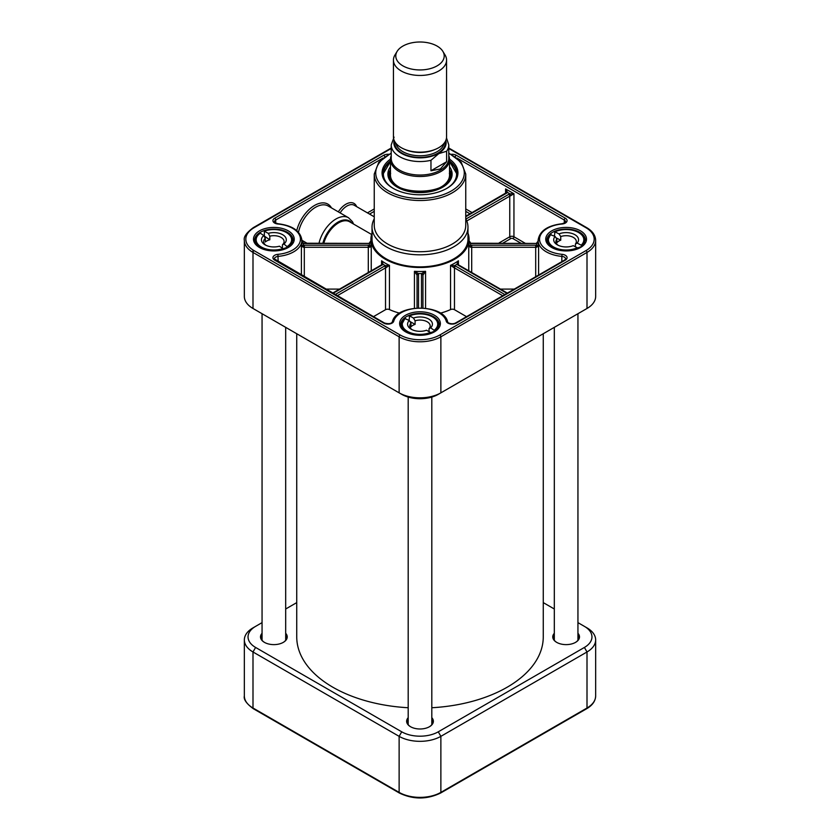 <?xml version="1.0" encoding="UTF-8"?>
<svg xmlns="http://www.w3.org/2000/svg" width="840" height="840" viewBox="0 0 840 840"><rect width="100%" height="100%" fill="white"/><g stroke="black" fill="none" stroke-linecap="round" stroke-linejoin="round"><path stroke-width="1.26" d="M296.741 333.732L296.741 636.909A123.26 71.159 0 0 0 332.85 687.225A123.26 71.159 0 0 0 408.188 707.742M431.812 707.742A123.26 71.159 0 0 0 543.26 636.909L543.26 333.732M397.142 51.366L394.916 55.052A26.565 15.341 0 0 0 393.435 60.113L393.435 136.826A26.565 15.341 0 0 0 409.836 150.99A26.565 15.341 0 0 0 438.784 147.672A26.565 15.341 0 0 0 446.565 136.826L446.565 60.113A26.565 15.341 0 0 0 445.084 55.052L442.858 51.366A24.213 13.976 0 0 0 420 42A24.213 13.976 0 0 0 397.142 51.366A24.213 13.976 0 0 0 407.127 67.809A24.213 13.976 0 0 0 437.115 65.856A24.213 13.976 0 0 0 442.858 51.366M446.618 161.742L440.349 168.966L430.962 170.772L430.962 160.293L438.784 153.636L446.618 151.253L446.618 161.742L430.962 170.772M394.065 137.12L391.219 144.921L391.219 158.424A28.78 16.622 0 0 0 408.986 173.775A28.78 16.622 0 0 0 440.349 170.173A28.78 16.622 0 0 0 448.781 158.424L448.781 144.921A28.78 16.622 0 0 1 446.618 151.253M391.219 155.684A29.526 17.042 0 0 0 390.474 159.464A29.526 17.042 0 0 0 408.702 175.214A29.526 17.042 0 0 0 440.874 171.518A29.526 17.042 0 0 0 449.526 159.464A29.526 17.042 0 0 0 448.781 155.684M393.435 60.113A26.565 15.341 0 0 0 409.836 74.288A26.565 15.341 0 0 0 438.784 70.959A26.565 15.341 0 0 0 446.565 60.113M584.43 309.96A25.83 14.91 0 0 1 584.399 309.981L587.002 308.48L587.002 252.43A29.526 17.042 0 0 0 595.654 240.377L595.654 296.425A29.526 17.042 180 0 1 587.002 308.48L440.874 392.847A29.526 17.042 180 0 1 399.126 392.847L252.998 308.48A29.526 17.042 180 0 1 244.346 296.425L244.346 240.377A29.526 17.042 0 0 0 252.998 252.43L252.998 249.984M438.27 394.349L440.874 392.847L440.874 336.798L587.002 252.43A1.48 0.851 60 0 0 585.963 250.625L439.834 334.992A1.48 0.851 60 0 1 440.874 336.798A29.526 17.042 0 0 1 399.126 336.798L399.126 392.847L401.73 394.349A25.83 14.91 0 0 0 438.27 394.349L440.874 392.847M255.57 309.96A25.83 14.91 0 0 0 255.602 309.981L252.998 308.48L252.998 252.43L399.126 336.798A1.48 0.851 120 0 1 400.166 334.992L254.037 250.625A1.48 0.851 120 0 0 252.998 252.43M255.602 309.981L252.998 308.48L255.602 309.981M466.778 220.972L509.765 196.151L509.765 236.765L499.17 242.876A1.48 0.851 -120 0 0 499.212 243.233M510.584 195.815L513.944 193.736L509.943 193.841L510.584 195.815A2.951 1.701 180 0 0 509.765 196.151A1.48 0.851 60 0 0 508.725 194.345L465.895 219.061M465.759 216.731L506.636 193.137A4.431 2.552 0 0 0 507.497 192.434L505.586 188.916L506.415 192.633M325.7 289.086L339.57 289.086M333.07 293.339L382.399 264.863A4.431 2.552 0 0 0 383.114 264.317L381.581 260.788L382.147 264.411M301.917 241.752L303.356 243.442A4.431 2.552 0 0 0 304.3 243.506L368.298 243.506A4.431 2.552 0 0 0 369.474 243.411L370.923 241.406M304.3 276.738L304.3 247.265L368.298 247.265A2.951 1.701 180 0 1 369.086 247.328L371.238 246.372L369.474 245.301A4.431 2.552 0 0 0 368.298 245.207L304.3 245.207A4.431 2.552 0 0 0 303.356 245.27L301.403 246.236L303.671 247.306L303.356 245.27A29.526 17.042 0 0 0 303.356 243.442L304.3 243.506M373.464 316.659L385.529 309.697A2.951 1.701 180 0 1 389.456 309.561A49.077 28.34 0 0 0 399.588 313.152M440.412 313.152A49.077 28.34 0 0 0 450.544 309.561A2.951 1.701 180 0 1 454.471 309.697L466.536 316.659M372.026 233.195A49.077 28.34 0 0 0 370.923 239.179A49.077 28.34 0 0 0 385.298 259.214A49.077 28.34 0 0 0 438.784 265.356A49.077 28.34 0 0 0 469.077 239.179A49.077 28.34 0 0 0 467.975 233.195M504.84 294.546L455.511 266.07A4.431 2.552 0 0 0 454.577 265.65L450.544 265.335L453.842 267.603A2.951 1.701 180 0 1 454.471 267.876L502.761 295.754M469.077 239.179L469.077 243.149A49.077 28.34 180 0 1 468.762 246.372L470.915 247.328L470.526 245.301L468.762 246.362L468.762 270.806M500.43 289.086L514.301 289.086M422.951 308.018L422.951 275.405A2.951 1.701 180 0 1 423.056 274.964L425.565 271.31A49.077 28.34 180 0 1 414.435 271.31L416.945 274.964A1.48 1.166 -25.3 0 1 418.373 273.536L414.435 271.31L414.435 308.259M416.945 274.964A2.951 1.701 180 0 1 417.05 275.405L417.05 308.018M467.975 227.126L467.975 239.179A47.974 27.699 180 0 1 438.354 264.768A47.974 27.699 180 0 1 386.075 258.762A47.974 27.699 180 0 1 372.026 239.179L372.026 227.126A47.974 27.699 0 0 0 386.075 246.708A47.974 27.699 0 0 0 438.354 252.714A47.974 27.699 0 0 0 467.975 227.126A47.974 27.699 0 0 0 465.759 218.809M374.241 218.809A47.974 27.699 0 0 0 372.026 227.126M391.219 153.027L378.777 162.288L374.241 174.09L374.241 225.32A45.759 26.418 0 0 0 387.639 243.999A45.759 26.418 0 0 0 437.514 249.722A45.759 26.418 0 0 0 465.759 225.32L465.759 174.09L461.223 162.288L448.781 153.027M469.077 241.406L470.526 243.411A4.431 2.552 0 0 0 471.702 243.506L535.7 243.506A4.431 2.552 0 0 0 536.644 243.442L538.083 241.742M470.915 247.328A2.951 1.701 180 0 1 471.702 247.265L535.7 247.265A2.951 1.701 180 0 1 536.33 247.306L538.598 246.236L536.644 245.27A4.431 2.552 0 0 0 535.7 245.207L471.702 245.207A4.431 2.552 0 0 0 470.526 245.301A50.557 29.19 0 0 0 470.526 243.411L471.702 243.506M425.565 308.259L425.565 271.31L421.628 273.536A4.431 2.552 0 0 0 421.481 274.207L421.481 307.955M386.159 267.603L389.456 265.335L385.423 265.65A1.48 0.598 71.8 0 1 386.159 267.603A2.951 1.701 180 0 0 385.529 267.876L385.529 309.697M457.842 264.411L458.419 260.788L456.887 264.317A1.48 1.05 -44.7 0 1 458.094 264.716M370.829 245.921L370.566 247.118M304.3 243.233L369.474 243.411A50.557 29.19 0 0 0 369.474 245.301L369.086 247.328M371.238 270.806L371.238 246.372A49.077 28.34 180 0 1 370.923 243.149L370.923 239.179M335.16 294.546L384.489 266.07A4.431 2.552 0 0 1 385.423 265.65A50.557 29.19 0 0 1 383.114 264.317A1.48 1.05 -135.3 0 0 381.906 264.716M389.456 309.561L389.445 265.335A49.077 28.34 180 0 1 381.581 260.788L381.581 264.831M423.056 274.964A1.48 1.166 -154.7 0 0 421.628 273.536A50.557 29.19 0 0 1 418.373 273.536A4.431 2.552 0 0 1 418.519 274.207L418.519 307.955M506.93 293.339L457.601 264.863A4.431 2.552 0 0 1 456.887 264.317A50.557 29.19 0 0 1 454.577 265.65A1.48 0.598 108.2 0 0 453.842 267.603M471.702 243.233L536.644 243.442A29.526 17.042 0 0 0 536.644 245.27L536.33 247.306M508.725 194.345A4.431 2.552 0 0 1 509.943 193.841L507.497 192.434A1.48 1.092 -140.4 0 0 506.363 192.696L465.759 216.237M390.485 159.128A37.937 21.903 0 0 0 393.173 188.37A37.937 21.903 0 0 0 446.828 188.37A37.937 21.903 0 0 0 449.516 159.128M393.54 188.58A36.907 21.305 180 0 1 383.093 173.733A36.907 21.305 180 0 1 390.474 160.944M449.526 160.944A36.907 21.305 180 0 1 456.907 173.733A36.907 21.305 180 0 1 446.46 188.58M390.474 161.553A36.907 21.305 0 0 0 383.103 174.027L390.474 161.459M449.526 161.459L456.897 174.027A36.907 21.305 0 0 0 449.526 161.553M390.474 166.803A32.109 18.532 0 0 0 387.901 174.468A32.109 18.532 0 0 0 420 192.623A32.109 18.532 0 0 0 452.099 174.468A32.109 18.532 0 0 0 449.526 166.803M390.474 170.142A30.555 17.64 0 0 0 389.876 171.749A30.555 17.64 0 0 0 405.983 190.365A30.555 17.64 0 0 0 441.609 187.173A30.555 17.64 0 0 0 450.125 171.749A30.555 17.64 0 0 0 449.526 170.142M269.808 236.177A10.206 5.891 180 0 1 284.088 241.584A10.206 5.891 180 0 1 282.44 244.787L283.931 243.989A12.421 7.171 0 0 0 283.353 235.137A12.421 7.171 0 0 0 268.317 233.363L269.808 236.177L269.808 239.799A10.206 5.891 0 0 0 267.267 240.702A10.206 5.891 0 0 0 265.303 241.994L265.303 238.382L263.812 235.567A12.421 7.171 0 0 0 265.083 244.85A12.421 7.171 0 0 0 279.426 246.194L282.912 248.566A17.714 10.227 180 0 1 260.358 246.393A17.714 10.227 180 0 1 260.327 233.184L259.844 233.457M282.44 248.252L282.44 244.787M265.944 245.301A10.206 5.891 180 0 1 263.666 241.584A10.206 5.891 180 0 1 265.303 238.382M264.127 236.156A18.449 10.658 180 0 1 264.348 236.082L269.808 239.799M264.348 236.082L264.348 231.252L268.317 233.363M283.931 243.989L287.899 247.306M283.395 249.501L282.912 248.566M264.348 231.252L264.831 230.979A17.714 10.227 180 0 1 287.385 233.163A17.714 10.227 180 0 1 287.417 246.372M263.812 235.567L260.327 233.184M415.096 320.786A10.206 5.891 180 0 1 430.206 325.952A10.206 5.891 180 0 1 429.041 328.692L430.679 327.81A12.421 7.171 0 0 0 428.705 319.022A12.421 7.171 0 0 0 413.459 318.045L415.096 320.786L415.096 324.397A10.206 5.891 0 0 0 412.713 325.437A10.206 5.891 0 0 0 410.959 326.834L410.959 323.211L409.322 320.481A12.421 7.171 0 0 0 411.212 329.217A12.421 7.171 0 0 0 426.542 330.246L430.395 332.419A17.714 10.227 180 0 1 407.589 331.443A17.714 10.227 180 0 1 405.468 318.297L404.933 318.602A18.449 10.658 0 0 0 401.552 324.744A18.449 10.658 0 0 0 406.056 331.716M429.041 331.653L429.041 328.692M412.072 329.669A10.206 5.891 180 0 1 409.794 325.952A10.206 5.891 180 0 1 410.959 323.211M409.899 321.457L415.096 324.397M409.07 320.334L409.605 315.861L413.459 318.045M430.679 327.81L435.068 331.002M409.322 320.481L404.933 318.602M430.931 333.333L430.395 332.419M409.07 316.166L409.605 315.861A17.714 10.227 180 0 1 432.411 316.848A17.714 10.227 180 0 1 434.532 329.994M560.742 236.576A10.206 5.891 180 0 1 571.095 236.428A10.206 5.891 180 0 1 576.335 241.584A10.206 5.891 180 0 1 575.421 244.031L577.143 243.096A12.421 7.171 0 0 0 574.34 234.392A12.421 7.171 0 0 0 559.02 233.898L560.742 236.576L560.742 240.198A10.206 5.891 0 0 0 558.464 241.311A10.206 5.891 0 0 0 556.836 242.75L556.836 239.138L555.114 236.45A12.421 7.171 0 0 0 557.34 244.85A12.421 7.171 0 0 0 573.237 245.658L577.29 247.716A17.714 10.227 180 0 1 554.432 247.453A17.714 10.227 180 0 1 551.061 234.392L550.505 234.717A18.449 10.658 0 0 0 547.68 240.377A18.449 10.658 0 0 0 552.184 247.359M575.421 246.771L575.421 244.031M558.201 245.301A10.206 5.891 180 0 1 555.912 241.584A10.206 5.891 180 0 1 556.836 239.138M555.954 237.762L560.742 240.198M554.4 236.093L554.967 231.84L559.02 233.898M577.143 243.096L581.196 245.154L581.752 246.225M555.114 236.45L550.505 234.717M577.857 248.609L577.29 247.716M554.4 232.155L554.967 231.84A17.714 10.227 180 0 1 577.825 232.103A17.714 10.227 180 0 1 581.196 245.154M264.59 642.453A12.915 7.455 180 0 1 260.957 637.266A12.915 7.455 180 0 1 262.059 634.252M285.684 634.252A12.915 7.455 180 0 1 286.786 637.266A12.915 7.455 180 0 1 283.164 642.453M262.059 633.297A13.356 7.718 0 0 0 264.422 642.359A13.356 7.718 0 0 0 283.322 642.359A13.356 7.718 0 0 0 285.684 633.297M556.836 642.453A12.915 7.455 180 0 1 553.214 637.266A12.915 7.455 180 0 1 554.316 634.252M577.941 634.252A12.915 7.455 180 0 1 579.044 637.266A12.915 7.455 180 0 1 575.411 642.453M554.316 633.297A13.356 7.718 0 0 0 556.678 642.359A13.356 7.718 0 0 0 575.578 642.359A13.356 7.718 0 0 0 577.941 633.297M410.718 726.821A12.915 7.455 180 0 1 407.085 721.634A12.915 7.455 180 0 1 408.188 718.62M431.812 718.62A12.915 7.455 180 0 1 432.915 721.634A12.915 7.455 180 0 1 429.282 726.821M408.188 717.665A13.356 7.718 0 0 0 410.55 726.726A13.356 7.718 0 0 0 429.45 726.726A13.356 7.718 0 0 0 431.812 717.665M577.941 622.629L584.399 626.367A25.83 14.91 180 0 1 584.399 647.451L438.27 731.819A25.83 14.91 180 0 1 401.73 731.819L255.602 647.451A25.83 14.91 180 0 1 255.602 626.367L262.059 622.629M543.26 602.616L554.316 609M285.684 609L296.741 602.616M255.602 626.367L252.998 627.869A29.526 17.042 0 0 0 244.346 639.923A29.526 17.042 0 0 0 252.998 651.976L399.126 736.344A29.526 17.042 0 0 0 440.874 736.344L587.002 651.976A29.526 17.042 0 0 0 595.654 639.923A29.526 17.042 0 0 0 587.002 627.869L584.399 626.367L587.002 627.869M405.363 149.625A24.213 13.976 0 0 0 434.637 149.625M444.066 143.325A24.213 13.976 180 0 1 437.115 151.672A24.213 13.976 180 0 1 411.978 154.98A24.213 13.976 180 0 1 395.934 143.325M394.706 141.509A25.389 14.658 0 0 0 409.3 156.051A25.389 14.658 0 0 0 437.955 153.122A25.389 14.658 0 0 0 445.294 141.509M445.82 140.448A26.124 15.088 180 0 1 438.48 153.426A26.124 15.088 180 0 1 408.177 156.209A26.124 15.088 180 0 1 394.181 140.448M391.219 144.921A28.78 16.622 0 0 0 430.962 160.293M254.037 250.625A28.046 16.191 180 0 1 254.037 227.724A1.48 0.851 -120 0 0 253.302 227.651L391.219 148.029M254.037 227.724L391.219 148.523M439.834 334.992A28.046 16.191 180 0 1 400.166 334.992M448.781 148.523L585.963 227.724A1.48 0.851 -60 0 1 586.698 227.651C592.462 231.021 595.455 235.263 595.654 240.377M585.963 227.724A28.046 16.191 180 0 1 585.963 250.625M405.594 331.853A20.37 11.76 0 0 0 439.677 326.582A20.37 11.76 0 0 0 414.729 312.186A20.37 11.76 0 0 0 405.594 331.853M551.723 247.496A20.37 11.76 0 0 0 585.805 242.214A20.37 11.76 0 0 0 560.857 227.819A20.37 11.76 0 0 0 551.723 247.496M259.466 247.496A20.37 11.76 0 0 0 293.548 242.214A20.37 11.76 0 0 0 268.601 227.819A20.37 11.76 0 0 0 259.466 247.496M388.731 154.297A5.901 3.413 0 0 0 383.733 155.264L274.649 218.232A5.901 3.413 0 0 0 273.221 221.708A5.901 3.413 0 0 0 277.925 224.018A26.565 15.341 180 0 1 300.447 239.179A26.565 15.341 180 0 1 277.925 254.331A5.901 3.413 0 0 0 273.221 256.641A5.901 3.413 0 0 0 274.649 260.116L383.733 323.096A5.901 3.413 0 0 0 389.739 323.925A5.901 3.413 0 0 0 393.74 321.195A26.565 15.341 180 0 1 420 308.196A26.565 15.341 180 0 1 446.261 321.195A5.901 3.413 0 0 0 450.261 323.925A5.901 3.413 0 0 0 456.267 323.096L565.351 260.116A5.901 3.413 0 0 0 566.779 256.641A5.901 3.413 0 0 0 562.075 254.331A26.565 15.341 180 0 1 539.553 239.179A26.565 15.341 180 0 1 562.075 224.018A5.901 3.413 0 0 0 566.779 221.708A5.901 3.413 0 0 0 565.351 218.232L456.267 155.264A5.901 3.413 0 0 0 451.269 154.297M546.934 240.135A19.194 11.078 180 0 1 566.129 229.058A19.194 11.078 180 0 1 585.323 240.135L581.091 246.708L571.126 250.341C563.903 251.286 557.634 250.309 552.311 247.433C548.73 245.238 546.934 242.802 546.934 240.135M400.806 324.502A19.194 11.078 180 0 1 420 313.425A19.194 11.078 180 0 1 439.194 324.502L434.963 331.076L424.998 334.709C417.774 335.654 411.506 334.677 406.182 331.8C402.602 329.606 400.806 327.169 400.806 324.502M254.678 240.135A19.194 11.078 180 0 1 273.871 229.058A19.194 11.078 180 0 1 293.066 240.135L288.834 246.708L278.869 250.341C271.645 251.286 265.377 250.309 260.053 247.433C256.473 245.238 254.678 242.802 254.678 240.135M565.351 218.232A1.48 0.851 120 0 0 564.301 220.038L564.301 223.146M455.249 156.786A1.48 0.851 -60 0 1 456.267 155.264M456.907 158.035L564.301 220.038A4.431 2.552 180 0 1 565.603 221.855C566.265 222.222 565.037 222.852 561.939 223.745L562.075 224.018M472.07 212.594L465.759 208.95M525.147 243.233L513.944 236.765L513.944 193.736L505.586 188.916L505.586 193.242M465.759 211.355L469.98 213.801M502.73 243.233L510.804 238.571A1.48 0.851 180 0 1 512.894 238.571L520.968 243.233M512.894 238.571A1.48 0.851 120 0 0 513.944 236.765A2.951 1.701 0 0 0 509.765 236.765A1.48 0.851 -120 0 0 510.804 238.571M277.925 224.018L278.061 223.745C274.88 222.789 273.661 222.159 274.397 221.855A4.431 2.552 180 0 1 275.699 220.038L383.093 158.035M274.649 218.232A1.48 0.851 -120 0 1 275.699 220.038L275.699 223.146M331.495 207.911A26.565 15.341 120 0 0 313.362 206.178A26.565 15.341 120 0 0 296.751 230.591M356.654 206.651A16.233 9.377 120 0 0 338.331 211.859M374.241 208.95L367.437 212.877M340.116 212.888A14.763 8.526 -60 0 1 354.312 205.296L374.241 216.804M351.666 222.968A22.732 13.125 120 0 0 336.273 223.22A22.732 13.125 120 0 0 322.865 243.233M323.831 243.233A22.145 12.779 -60 0 1 349.608 221.781L371.595 234.476M301.917 240.303L306.999 243.233M353.567 224.059L352.422 221.645L348.526 217.749A25.095 14.49 120 0 0 319.022 243.233M298.494 232.26A25.095 14.49 -60 0 1 328.167 205.989L348.526 217.749M369.526 214.084L374.241 211.355M383.733 323.096A1.48 0.851 120 0 1 384.468 323.022L274.397 258.909A4.431 2.552 180 0 1 278.156 256.378A28.046 16.191 0 0 0 301.917 240.377L301.917 243.149A28.046 16.191 180 0 1 301.403 246.236L301.403 275.058M277.925 254.331L278.156 261.639M458.419 264.831L458.419 260.788A49.077 28.34 180 0 1 450.544 265.335L450.544 309.561M454.471 309.697L454.471 267.876A1.48 0.851 120 0 1 455.511 266.07M471.702 272.496L471.702 245.207M535.7 245.207L535.7 276.738M538.598 275.058L538.598 246.236A28.046 16.191 180 0 1 538.083 243.149L538.083 240.377A28.046 16.191 0 0 0 561.845 256.378L561.845 261.639M337.239 295.754L385.529 267.876A1.48 0.851 60 0 0 384.489 266.07M303.671 247.306A2.951 1.701 180 0 1 304.3 247.265L304.3 245.207M368.298 245.207L368.298 272.496M382.399 264.863A1.48 0.851 -120 0 0 381.665 264.789L332.64 293.097M417.05 275.405A1.48 1.208 0 0 1 418.519 274.207M422.951 275.405A1.48 1.208 180 0 0 421.481 274.207M457.601 264.863A1.48 0.851 -60 0 1 458.336 264.789L457.779 263.697M506.636 193.137A1.48 0.851 -120 0 0 505.89 193.064M562.075 254.331L561.845 256.378A4.431 2.552 180 0 1 565.603 258.909L564.606 260.043A1.48 0.851 60 0 1 565.351 260.116M384.752 156.786A1.48 0.851 -120 0 0 383.733 155.264M275.394 260.043A1.48 0.851 120 0 0 274.649 260.116M384.468 323.022C388.521 324.125 391.135 323.799 392.312 322.024A1.48 1.186 15 0 1 393.74 321.195M392.312 322.024C395.903 303.608 444.098 303.608 447.689 322.024A1.48 1.186 165 0 0 446.261 321.195M447.689 322.024C446.281 321.699 450.818 325.248 455.532 323.022A1.48 0.851 60 0 1 456.267 323.096M374.241 174.09A45.759 26.418 0 0 0 387.639 192.77A45.759 26.418 0 0 0 437.514 198.503A45.759 26.418 0 0 0 465.759 174.09M448.781 153.458A44.279 25.568 180 0 1 452.508 190.25A44.279 25.568 180 0 1 388.689 190.964A44.279 25.568 180 0 1 391.219 153.458M390.474 161.595A36.603 21.137 0 0 0 387.587 183.918M452.413 183.918A36.603 21.137 0 0 0 449.526 161.595M390.474 169.974A32.004 18.47 0 0 0 388.059 175.98M451.941 175.98A32.004 18.47 0 0 0 449.526 169.974M451.185 178.5A31.269 18.05 0 0 0 450.828 174.143L450.125 171.749M389.876 171.749L389.172 174.143A31.269 18.05 0 0 0 388.815 178.5M390.474 171.728A29.967 17.304 0 0 0 406.193 190.05A29.967 17.304 0 0 0 441.189 186.931A29.967 17.304 0 0 0 449.526 171.728M390.474 174.804A29.526 17.052 0 0 0 396.449 185.388M443.552 185.388A29.526 17.052 0 0 0 449.526 174.804M287.899 247.296A18.449 10.658 0 0 0 292.32 240.377L292.32 243.002M255.423 243.002L255.423 240.377A18.449 10.658 0 0 0 259.928 247.359M435.068 330.897A18.449 10.658 0 0 0 438.449 324.744L438.449 327.358M581.752 246.047A18.449 10.658 0 0 0 584.577 240.377L584.577 243.002M401.73 731.819L399.126 736.344L399.126 792.383L252.998 708.015A29.526 17.042 180 0 1 244.346 695.961L244.346 639.923M255.602 647.451L252.998 651.976L252.998 708.015A1.48 0.851 -60 0 0 253.302 708.698L399.431 793.054A1.48 0.851 -60 0 1 399.126 792.383A29.526 17.042 180 0 0 440.874 792.383L440.874 736.344L438.27 731.819M595.654 639.923L595.654 695.961A29.526 17.042 180 0 1 587.002 708.015L440.874 792.383A1.48 0.851 -120 0 1 440.57 793.054L586.698 708.698A1.48 0.851 -120 0 0 587.002 708.015L587.002 651.976L584.399 647.451M446.502 137.897L448.781 144.921M449.526 175.413L449.526 159.464M390.474 175.413L390.474 159.464M584.399 309.981L587.002 308.48M253.302 227.651C246.435 232.743 243.453 236.985 244.346 240.377M448.781 148.029L586.698 227.651M301.602 240.839L303.534 243.191M371.165 240.419L369.243 243.159M382.221 263.687L381.665 264.789M507.36 293.097L458.336 264.789M468.836 240.419L470.757 243.159M538.419 240.786L536.466 243.191M506.447 192.108L506.352 192.707M278.061 223.745C292.635 225.55 300.594 231.095 301.917 240.377M564.606 260.043L455.532 323.022M561.939 223.745C547.365 225.55 539.406 231.095 538.083 240.377M390.631 173.334C384.531 197.106 455.469 197.106 449.369 173.334M259.97 233.142C257.009 235.168 255.497 237.584 255.423 240.377M264.526 230.916C275.919 226.601 292.814 231.956 292.32 240.377M401.552 327.358L401.552 324.744L405.058 318.286M409.248 315.808C420.473 310.632 439.005 315.893 438.449 324.744M547.68 243.002L547.68 240.377L550.62 234.413M554.589 231.798C565.625 226.086 585.175 231.263 584.577 240.377M285.684 640.29L285.684 327.348M262.059 640.29L262.059 313.709M431.812 724.658L431.812 397.068M408.188 724.658L408.188 397.068M577.941 640.29L577.941 313.709M554.316 640.29L554.316 327.348M595.654 695.961C595.455 701.075 592.462 705.317 586.698 708.698M440.57 793.054C426.856 799.606 413.144 799.606 399.431 793.054M253.302 708.698C246.435 703.605 243.453 699.363 244.346 695.961"/></g></svg>
